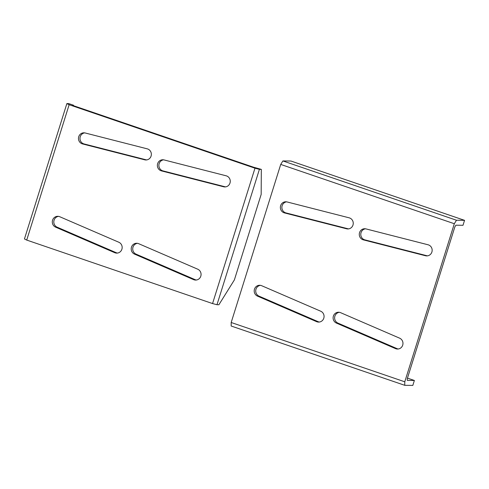 <?xml version="1.0" encoding="UTF-8"?>
<svg xmlns="http://www.w3.org/2000/svg" width="489" height="489" viewBox="0 0 489 489"><rect width="100%" height="100%" fill="white"/><g stroke="black" fill="none" stroke-linecap="round" stroke-linejoin="round"><path stroke-width="0.73" d="M259.402 169.353L216.982 304.72L218.895 304.745L234.378 279.916L261.175 194.402L261.315 169.377L259.402 169.353L254.977 168.198L69.138 104.713L66.871 103.582L68.79 103.607L73.521 105.227L73.521 105.691M261.315 169.377L253.534 167.201L73.631 105.746L72.561 105.214L73.521 105.227M69.138 104.713L26.718 240.081L212.556 303.565L216.982 304.72M26.718 240.081L24.45 238.95L66.871 103.582M58.527 216.37A5.642 5.397 -89.3 0 0 57.158 227.189L116.229 252.703A5.642 5.397 -89.3 0 0 117.464 253.064M84.695 132.874A5.642 5.397 -89.3 0 0 84.102 143.955L146.193 159.83A5.642 5.397 -89.3 0 0 146.651 159.927M137.433 243.326A5.642 5.397 -89.3 0 0 136.058 254.139L195.135 279.659A5.642 5.397 -89.3 0 0 196.364 280.02M163.601 159.83A5.642 5.397 -89.3 0 0 163.008 170.912L225.099 186.786A5.642 5.397 -89.3 0 0 225.551 186.884M114.707 252.685A5.642 5.397 -89.3 0 0 122.054 248.595A5.642 5.397 -89.3 0 0 118.833 242.251L59.762 216.731A5.642 5.397 -89.3 0 0 52.409 220.82A5.642 5.397 -89.3 0 0 55.63 227.165L114.707 252.685L116.229 252.703M144.671 159.811A5.642 5.397 -89.3 0 0 151.309 155.037A5.642 5.397 -89.3 0 0 147.244 148.845L85.153 132.971A5.642 5.397 -89.3 0 0 78.509 137.745A5.642 5.397 -89.3 0 0 82.58 143.937L144.671 159.811L146.193 159.83M193.607 279.641A5.642 5.397 -89.3 0 0 200.961 275.551A5.642 5.397 -89.3 0 0 197.739 269.207L138.668 243.687A5.642 5.397 -89.3 0 0 131.315 247.776A5.642 5.397 -89.3 0 0 134.536 254.121L193.607 279.641L195.135 279.659M223.577 186.767A5.642 5.397 -89.3 0 0 230.215 181.994A5.642 5.397 -89.3 0 0 226.15 175.802L164.059 159.927A5.642 5.397 -89.3 0 0 157.415 164.701A5.642 5.397 -89.3 0 0 161.48 170.893L223.577 186.767L225.099 186.786M254.977 168.198L212.556 303.565M260.429 285.344A5.642 5.397 -89.3 0 0 259.06 296.163L318.131 321.676A5.642 5.397 -89.3 0 0 319.36 322.037M286.597 201.847A5.642 5.397 -89.3 0 0 286.004 212.929L348.095 228.803A5.642 5.397 -89.3 0 0 348.553 228.901M339.335 312.3A5.642 5.397 -89.3 0 0 337.96 323.113L397.031 348.633A5.642 5.397 -89.3 0 0 398.266 348.993M365.503 228.803A5.642 5.397 -89.3 0 0 364.904 239.885L427.001 255.759A5.642 5.397 -89.3 0 0 427.453 255.857M407.27 378.718L454.868 226.847L455.889 225.203L462.997 225.288L464.55 220.337L290.961 161.034L282.899 160.936L280.723 164.42L454.312 223.724L404.776 381.799L404.758 385.314L412.82 385.418L414.366 380.466L407.264 380.375L407.27 378.718M316.603 321.658A5.642 5.397 -89.3 0 0 323.956 317.569A5.642 5.397 -89.3 0 0 320.735 311.224L261.664 285.704A5.642 5.397 -89.3 0 0 254.311 289.794A5.642 5.397 -89.3 0 0 257.532 296.138L316.603 321.658L318.131 321.676M346.573 228.785A5.642 5.397 -89.3 0 0 353.211 224.011A5.642 5.397 -89.3 0 0 349.146 217.819L287.055 201.945A5.642 5.397 -89.3 0 0 280.411 206.719A5.642 5.397 -89.3 0 0 284.476 212.911L346.573 228.785L348.095 228.803M395.509 348.614A5.642 5.397 -89.3 0 0 402.863 344.525A5.642 5.397 -89.3 0 0 399.641 338.18L340.57 312.66A5.642 5.397 -89.3 0 0 333.217 316.75A5.642 5.397 -89.3 0 0 336.438 323.095L395.509 348.614L397.031 348.633M425.479 255.741A5.642 5.397 -89.3 0 0 432.117 250.967A5.642 5.397 -89.3 0 0 428.052 244.775L365.961 228.901A5.642 5.397 -89.3 0 0 359.317 233.675A5.642 5.397 -89.3 0 0 363.382 239.867L425.479 255.741L427.001 255.759M280.723 164.42L231.187 322.495L404.776 381.799M282.899 160.936L456.488 220.239L464.55 220.337M456.488 220.239L454.312 223.724M231.187 322.495L231.163 326.016L404.758 385.314M407.465 378.107L414.366 380.466M163.008 170.912L161.48 170.893M136.058 254.139L134.536 254.121M84.102 143.955L82.58 143.937M57.158 227.189L55.63 227.165M364.904 239.885L363.382 239.867M337.96 323.113L336.438 323.095M286.004 212.929L284.476 212.911M259.06 296.163L257.532 296.138"/></g></svg>
